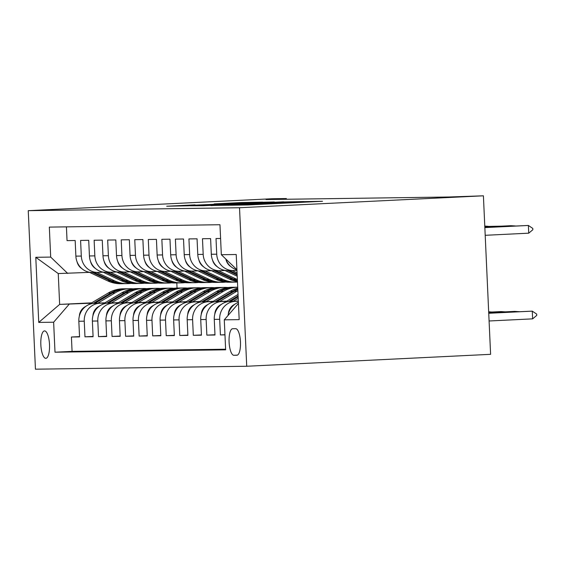 <?xml version="1.0" encoding="UTF-8"?>
<svg xmlns="http://www.w3.org/2000/svg" width="565" height="565" viewBox="0 0 565 565"><rect width="100%" height="100%" fill="white"/><g stroke="black" fill="none" stroke-linecap="round" stroke-linejoin="round"><path stroke-width="0.85" d="M230.23 205.25L247.809 204.968L322.502 201.281L304.436 201.62L230.23 205.25M45.793 358.33A13.722 4.329 -92.8 0 0 45.843 358.33A13.722 4.329 -92.8 0 0 49.501 344.481A13.722 4.329 -92.8 0 0 44.55 330.906A13.722 4.329 -92.8 0 0 44.501 330.913A13.722 4.329 -92.8 0 0 40.842 344.756A13.722 4.329 -92.8 0 0 45.793 358.33M195.045 204.855L166.703 206.225L187.926 205.801L262.619 202.115L241.396 202.545L214.177 203.909L245.613 202.913L195.059 205.137M239.525 207.736L483.407 195.808L448.864 197.001L266.03 199.544L286.356 198.548L272.132 198.746L28.25 210.674L239.525 207.736L246.721 366.254L35.447 369.192L28.25 210.674M210.922 205.476L229.263 205.222L303.956 201.543L282.74 201.966L210.929 205.618M203.273 205.724L190.25 205.766L262.068 202.256L274.315 201.952L244.108 203.661L283.623 201.818L203.273 205.724M79.538 336.613L71.423 337.015L79.552 336.902L78.839 321.259L84.256 321.188A17.155 16.279 -90.8 0 1 99.737 303.257L104.589 303.017M93.077 336.429L84.969 336.825L93.091 336.712L92.385 321.075L97.802 320.998A17.155 16.279 -90.8 0 1 113.283 303.066L118.134 302.826M106.623 336.239L98.508 336.634L106.637 336.521L105.923 320.885L111.34 320.807A17.155 16.279 -90.8 0 1 126.821 302.875L131.673 302.642M120.168 336.048L112.054 336.45L120.175 336.33L119.469 320.694L124.886 320.623A17.155 16.279 -90.8 0 1 140.367 302.692L145.219 302.452M133.707 335.864L125.6 336.26L133.721 336.147L133.015 320.51L138.432 320.433A17.155 16.279 -90.8 0 1 153.913 302.501L158.758 302.261M147.253 335.674L139.138 336.069L147.267 335.956L146.554 320.32L151.971 320.242A17.155 16.279 -90.8 0 1 167.452 302.31L172.304 302.077M160.792 335.483L152.684 335.878L160.806 335.765L160.1 320.129L165.517 320.058A17.155 16.279 -90.8 0 1 180.998 302.127L185.85 301.887M174.338 335.299L166.223 335.695L174.352 335.582L173.639 319.945L179.056 319.868A17.155 16.279 -90.8 0 1 194.537 301.936L199.389 301.696M187.884 335.109L179.769 335.504L187.891 335.391L187.185 319.755L192.601 319.677A17.155 16.279 -90.8 0 1 208.082 301.745L212.934 301.512M201.423 334.918L193.315 335.313L201.437 335.2L200.73 319.564L206.147 319.493A17.155 16.279 -90.8 0 1 221.628 301.562L226.473 301.322M214.968 334.734L206.854 335.13L214.982 335.017L214.269 319.38L219.686 319.303A17.155 16.279 -90.8 0 1 235.167 301.371L238.345 301.216M224.962 334.72L220.399 334.939L224.969 334.876M220.59 238.479L216.021 238.543L216.727 254.186A17.155 16.279 -90.8 0 0 233.225 270.543A17.155 16.279 -90.8 0 0 233.769 270.522L236.947 270.367M233.225 270.543L227.808 270.614A17.155 16.279 89.2 0 1 211.31 254.257L210.604 238.621L202.475 238.734L203.188 254.37A17.155 16.279 -90.8 0 0 219.686 270.727A17.155 16.279 -90.8 0 0 220.223 270.713L224.983 270.48M219.686 270.727L214.269 270.805A17.155 16.279 89.2 0 1 197.771 254.448L197.058 238.811L188.936 238.924L189.642 254.561A17.155 16.279 -90.8 0 0 206.14 270.918A17.155 16.279 -90.8 0 0 206.684 270.903L211.444 270.67M206.14 270.918L200.723 270.995A17.155 16.279 89.2 0 1 184.225 254.638L183.519 238.995L175.39 239.108L176.103 254.751A17.155 16.279 -90.8 0 0 192.601 271.108A17.155 16.279 -90.8 0 0 193.138 271.087L197.898 270.854M192.601 271.108L187.185 271.179A17.155 16.279 89.2 0 1 170.687 254.822L169.973 239.186L161.851 239.299L162.558 254.935A17.155 16.279 -90.8 0 0 179.056 271.292A17.155 16.279 -90.8 0 0 179.592 271.278L184.36 271.045M179.056 271.292L173.639 271.37A17.155 16.279 89.2 0 1 157.141 255.013L156.434 239.376L148.305 239.489L149.012 255.126A17.155 16.279 -90.8 0 0 165.51 271.483A17.155 16.279 -90.8 0 0 166.054 271.468L170.814 271.235M165.51 271.483L160.093 271.56A17.155 16.279 89.2 0 1 143.595 255.203L142.888 239.56L134.76 239.673L135.473 255.316A17.155 16.279 -90.8 0 0 151.971 271.673A17.155 16.279 -90.8 0 0 152.508 271.652L157.268 271.419M151.971 271.673L146.554 271.744A17.155 16.279 89.2 0 1 130.056 255.387L129.343 239.751L121.221 239.864L121.927 255.5A17.155 16.279 -90.8 0 0 138.425 271.864A17.155 16.279 -90.8 0 0 138.969 271.843L143.729 271.61M138.425 271.864L133.008 271.935A17.155 16.279 89.2 0 1 116.51 255.578L115.804 239.941L107.675 240.054L108.388 255.691A17.155 16.279 -90.8 0 0 124.886 272.048A17.155 16.279 -90.8 0 0 125.423 272.033L130.183 271.8M124.886 272.048L119.469 272.125A17.155 16.279 89.2 0 1 102.971 255.768L102.258 240.125L94.136 240.238L94.842 255.881A17.155 16.279 -90.8 0 0 111.34 272.238A17.155 16.279 -90.8 0 0 111.877 272.217L116.644 271.984M111.34 272.238L105.923 272.316A17.155 16.279 89.2 0 1 89.425 255.952L88.719 240.316L80.59 240.429L81.304 256.065A17.155 16.279 -90.8 0 0 97.794 272.429A17.155 16.279 -90.8 0 0 98.338 272.408L103.098 272.175M78.839 321.259A17.155 16.279 89.2 0 1 94.32 303.327L104.935 302.812M92.385 321.075A17.155 16.279 89.2 0 1 107.866 303.144L118.481 302.621M105.923 320.885A17.155 16.279 89.2 0 1 121.404 302.953L132.026 302.437M119.469 320.694A17.155 16.279 89.2 0 1 134.95 302.762L145.565 302.247M133.015 320.51A17.155 16.279 89.2 0 1 148.496 302.579L159.111 302.056M146.554 320.32A17.155 16.279 89.2 0 1 162.035 302.388L172.65 301.872M160.1 320.129A17.155 16.279 89.2 0 1 175.581 302.197L186.196 301.682M173.639 319.945A17.155 16.279 89.2 0 1 189.12 302.014L199.742 301.491M187.185 319.755A17.155 16.279 89.2 0 1 202.666 301.823L213.28 301.3M200.73 319.564A17.155 16.279 89.2 0 1 216.211 301.632L226.826 301.117M214.269 319.38A17.155 16.279 89.2 0 1 229.75 301.449L238.338 301.025M235.662 328.682L232.681 328.724A13.299 4.195 -92.8 0 0 232.639 328.724A13.299 4.195 -92.8 0 0 229.093 342.136A13.299 4.195 -92.8 0 0 233.889 355.286L236.869 355.244A13.299 4.195 -92.8 0 0 236.919 355.244A13.299 4.195 -92.8 0 0 240.464 341.832A13.299 4.195 -92.8 0 0 235.662 328.682M71.423 337.015L72.073 351.366L55.003 352.2L225.647 349.827L224.284 319.839L238.444 303.433M55.003 352.2L53.64 322.212L38.745 322.417L35.786 257.294L50.688 257.089L49.325 227.102L219.969 224.729L221.325 254.716L236.227 254.511L239.179 319.628L224.284 319.839M236.919 269.844A17.155 16.279 -90.8 0 1 225.774 258.982M66.423 226.862L67.044 240.619L75.173 240.506L75.88 256.143A17.155 16.279 89.2 0 0 92.378 272.5L97.794 272.429M228.02 315.503A17.155 16.279 -90.8 0 1 238.395 302.31M220.399 334.939L219.686 319.303M206.854 335.13L206.147 319.493M193.315 335.313L192.601 319.677M179.769 335.504L179.056 319.868M166.223 335.695L165.517 320.058M152.684 335.878L151.971 320.242M139.138 336.069L138.432 320.433M125.6 336.26L124.886 320.623M112.054 336.45L111.34 320.807M98.508 336.634L97.802 320.998M84.969 336.825L84.256 321.188M72.073 351.366L225.619 349.227M91.657 302.847L59.643 304.408L91.043 303.207M483.407 195.808L490.604 354.326L246.721 366.254M286.384 199.261L286.356 198.548M89.553 272.365L58.244 273.566L59.643 304.408L38.745 322.417M176.81 282.945L177.036 288.051M236.912 269.667L221.325 254.716M50.688 257.089L67.722 273.432M69.121 304.281L53.64 322.212M35.786 257.294L58.244 273.566M228.069 205.187L296.844 201.832L228.076 205.279M212.087 205.024L238.734 203.944L212.087 205.024M489.092 320.984L532.625 318.858L532.279 311.146L488.732 313.13M488.739 313.271L532.279 311.146L536.693 314.112L536.75 315.397L532.625 318.858M528.734 233.176L532.859 229.715L532.802 228.43L528.388 225.463L528.734 233.176L485.201 235.301M484.841 227.448L528.388 225.463L484.848 227.589M228.338 313.971A11.364 10.784 -90.8 0 1 233.804 304.818L235.28 303.942M236.897 302.988L238.388 302.106M518.748 311.661L514.673 311.393L488.711 312.657M488.718 312.798L519.193 311.64M233.161 301.279L238.211 298.285M214.799 314.161A11.364 10.784 -90.8 0 1 220.258 305.008L221.734 304.132M223.352 303.172L238.042 294.464M230.421 301.413L238.148 296.83M238.105 295.919L228.613 301.541M505.209 311.852L501.127 311.576L488.69 312.184M488.697 312.325L505.654 311.831M219.615 301.47L236.905 291.215A32.812 31.131 -90.8 0 1 237.865 290.671M201.253 314.345A11.364 10.784 -90.8 0 1 206.712 305.199L208.195 304.323M209.813 303.363L230.132 291.314A32.812 31.131 -90.8 0 1 237.752 288.101M216.875 301.604L234.334 291.25A32.812 31.131 -90.8 0 1 237.816 289.478M237.787 288.87A32.812 31.131 89.2 0 0 232.709 291.279L215.074 301.731M491.663 312.042L488.668 311.753M488.676 311.852L492.108 312.021M223.359 291.406A32.812 31.131 -90.8 0 1 237.71 287.211L235.626 287.232A32.812 31.131 -90.8 0 0 220.788 291.441L223.359 291.406L206.077 301.654M187.707 314.536A11.364 10.784 -90.8 0 1 193.173 305.382L194.65 304.507M196.267 303.553L216.593 291.498A32.812 31.131 -90.8 0 1 231.431 287.295L234.002 287.26A32.812 31.131 89.2 0 0 219.163 291.462L201.528 301.922M234.814 287.26A32.812 31.131 89.2 0 0 234.002 287.26M203.336 301.788L220.788 291.441M226.021 259.681A11.364 10.784 89.2 0 0 230.88 266.602M514.856 225.979L484.827 227.116M484.819 226.975L510.781 225.703L515.301 225.958M212.482 259.872A11.364 10.784 89.2 0 0 217.341 266.786M224.693 270.345L237.208 276.221M232.123 270.557L237.06 272.874M227.921 270.614L237.152 274.95M237.116 274.145L229.545 270.593M501.317 226.17L484.805 226.643M484.798 226.501L501.762 226.148M198.937 260.055A11.364 10.784 89.2 0 0 203.796 266.977M211.155 270.529L229.581 279.188A32.812 31.131 89.2 0 0 237.455 281.638M218.577 270.748L236.354 279.096A32.812 31.131 89.2 0 0 237.364 279.541M214.382 270.805L232.159 279.152A32.812 31.131 89.2 0 0 237.427 281.052M237.406 280.558A32.812 31.131 -90.8 0 1 233.783 279.131L216.007 270.783M487.772 226.36L484.784 226.17M488.216 226.332L484.777 226.071M185.398 260.246A11.364 10.784 89.2 0 0 190.25 267.167M197.609 270.72L216.042 279.378A32.812 31.131 89.2 0 0 229.129 282.218L231.707 282.182A32.812 31.131 89.2 0 0 232.519 282.161M205.038 270.932L222.808 279.28A32.812 31.131 89.2 0 0 235.902 282.126A32.812 31.131 89.2 0 0 237.477 282.055M200.836 270.995L218.613 279.343A32.812 31.131 89.2 0 0 231.707 282.182M235.902 282.126L233.331 282.161A32.812 31.131 -90.8 0 1 220.237 279.315L202.461 270.967M192.531 301.844L209.82 291.596A32.812 31.131 -90.8 0 1 224.658 287.387A32.812 31.131 -90.8 0 1 228.048 287.536M174.168 314.726A11.364 10.784 -90.8 0 1 179.628 305.573L181.104 304.697M182.728 303.737L203.047 291.688A32.812 31.131 -90.8 0 1 217.885 287.479L220.456 287.444A32.812 31.131 89.2 0 0 205.618 291.653L187.983 302.106M189.791 301.978L207.242 291.632A32.812 31.131 -90.8 0 1 222.087 287.423L224.658 287.387M221.268 287.444A32.812 31.131 89.2 0 0 220.456 287.444M171.852 260.437A11.364 10.784 89.2 0 0 176.711 267.351M184.07 270.91L202.496 279.562A32.812 31.131 89.2 0 0 215.59 282.408L218.161 282.366A32.812 31.131 89.2 0 0 218.973 282.345M191.493 271.122L209.269 279.47A32.812 31.131 89.2 0 0 222.363 282.309A32.812 31.131 89.2 0 0 225.746 282.069M187.298 271.179L205.067 279.527A32.812 31.131 89.2 0 0 218.161 282.366M222.363 282.309L219.785 282.345A32.812 31.131 -90.8 0 1 206.691 279.505L188.922 271.158M178.985 302.035L196.274 291.78A32.812 31.131 -90.8 0 1 211.112 287.578A32.812 31.131 -90.8 0 1 214.502 287.726M160.622 314.91A11.364 10.784 -90.8 0 1 166.089 305.764L167.565 304.888M169.182 303.928L189.501 291.879A32.812 31.131 -90.8 0 1 204.339 287.67L206.917 287.634A32.812 31.131 89.2 0 0 192.079 291.844L174.444 302.296M176.252 302.169L193.703 291.815A32.812 31.131 -90.8 0 1 208.541 287.613L211.112 287.578M207.729 287.634A32.812 31.131 89.2 0 0 206.917 287.634M158.306 260.62A11.364 10.784 89.2 0 0 163.165 267.542M170.524 271.101L188.95 279.753A32.812 31.131 89.2 0 0 202.044 282.592L204.622 282.557A32.812 31.131 89.2 0 0 205.434 282.535M177.947 271.313L195.723 279.661A32.812 31.131 89.2 0 0 208.817 282.5A32.812 31.131 89.2 0 0 212.2 282.26M173.752 271.37L191.528 279.717A32.812 31.131 89.2 0 0 204.622 282.557M208.817 282.5L206.246 282.535A32.812 31.131 -90.8 0 1 193.152 279.696L175.376 271.348M165.446 302.219L182.735 291.971A32.812 31.131 -90.8 0 1 197.573 287.762A32.812 31.131 -90.8 0 1 200.956 287.91M147.084 315.101A11.364 10.784 -90.8 0 1 152.543 305.947L154.019 305.072M155.636 304.118L175.962 292.063A32.812 31.131 -90.8 0 1 190.801 287.86L193.371 287.825A32.812 31.131 89.2 0 0 178.533 292.027L160.898 302.487M162.706 302.353L180.157 292.006A32.812 31.131 -90.8 0 1 194.996 287.797L197.573 287.762M194.183 287.825A32.812 31.131 89.2 0 0 193.371 287.825M144.767 260.811A11.364 10.784 89.2 0 0 149.626 267.732M156.978 271.285L175.411 279.943A32.812 31.131 89.2 0 0 188.505 282.783L191.076 282.747A32.812 31.131 89.2 0 0 191.888 282.726M164.408 271.497L182.184 279.845A32.812 31.131 89.2 0 0 195.271 282.691A32.812 31.131 89.2 0 0 198.654 282.444M160.206 271.56L177.982 279.908A32.812 31.131 89.2 0 0 191.076 282.747M195.271 282.691L192.7 282.726A32.812 31.131 -90.8 0 1 179.606 279.88L161.83 271.532M151.9 302.409L169.189 292.162A32.812 31.131 -90.8 0 1 184.028 287.952A32.812 31.131 -90.8 0 1 187.418 288.101M133.538 315.291A11.364 10.784 -90.8 0 1 138.997 306.138L140.48 305.262M142.097 304.302L162.416 292.253A32.812 31.131 -90.8 0 1 177.255 288.044L179.832 288.009A32.812 31.131 89.2 0 0 164.994 292.218L147.359 302.678M149.16 302.543L166.619 292.197A32.812 31.131 -90.8 0 1 181.457 287.988L184.028 287.952M180.645 288.009A32.812 31.131 89.2 0 0 179.832 288.009M131.221 261.002A11.364 10.784 89.2 0 0 136.08 267.916M143.439 271.475L161.865 280.127A32.812 31.131 89.2 0 0 174.959 282.973L177.53 282.931A32.812 31.131 89.2 0 0 178.342 282.91M150.862 271.687L168.638 280.035A32.812 31.131 89.2 0 0 181.732 282.874A32.812 31.131 89.2 0 0 185.115 282.634M146.667 271.744L164.443 280.092A32.812 31.131 89.2 0 0 177.53 282.931M181.732 282.874L179.154 282.91A32.812 31.131 -90.8 0 1 166.068 280.071L148.291 271.723M138.361 302.6L155.643 292.345A32.812 31.131 -90.8 0 1 170.482 288.143A32.812 31.131 -90.8 0 1 173.872 288.291M119.992 315.475A11.364 10.784 -90.8 0 1 125.458 306.329L126.934 305.453M128.552 304.493L148.878 292.444A32.812 31.131 -90.8 0 1 163.716 288.235L166.287 288.199A32.812 31.131 89.2 0 0 151.448 292.409L133.813 302.861M135.621 302.734L153.073 292.38A32.812 31.131 -90.8 0 1 167.911 288.178L170.482 288.143M167.099 288.199A32.812 31.131 89.2 0 0 166.287 288.199M117.682 261.185A11.364 10.784 89.2 0 0 122.534 268.107M129.893 271.666L148.327 280.318A32.812 31.131 89.2 0 0 161.413 283.157L163.991 283.122A32.812 31.131 89.2 0 0 164.803 283.1M137.323 271.878L155.093 280.226A32.812 31.131 89.2 0 0 168.186 283.065A32.812 31.131 89.2 0 0 171.569 282.825M133.121 271.935L150.897 280.282A32.812 31.131 89.2 0 0 163.991 283.122M168.186 283.065L165.616 283.1A32.812 31.131 -90.8 0 1 152.522 280.261L134.745 271.913M124.816 302.784L142.105 292.536A32.812 31.131 -90.8 0 1 156.943 288.327A32.812 31.131 -90.8 0 1 160.333 288.475M106.453 315.666A11.364 10.784 -90.8 0 1 111.912 306.513L113.388 305.644M115.013 304.683L135.332 292.628A32.812 31.131 -90.8 0 1 150.17 288.425L152.741 288.39A32.812 31.131 89.2 0 0 137.902 292.592L120.267 303.052M122.075 302.918L139.527 292.571A32.812 31.131 -90.8 0 1 154.372 288.362L156.943 288.327M153.56 288.39A32.812 31.131 89.2 0 0 152.741 288.39M104.137 261.376A11.364 10.784 89.2 0 0 108.996 268.297M116.355 271.85L134.781 280.508A32.812 31.131 89.2 0 0 147.875 283.348L150.445 283.312A32.812 31.131 89.2 0 0 151.258 283.291M123.777 272.062L141.554 280.41A32.812 31.131 89.2 0 0 154.648 283.256A32.812 31.131 89.2 0 0 158.03 283.009M119.582 272.125L137.351 280.473A32.812 31.131 89.2 0 0 150.445 283.312M154.648 283.256L152.07 283.291A32.812 31.131 -90.8 0 1 138.976 280.445L121.207 272.097M111.27 302.974L128.559 292.727A32.812 31.131 -90.8 0 1 143.397 288.517A32.812 31.131 -90.8 0 1 146.787 288.666M92.907 315.856A11.364 10.784 -90.8 0 1 98.374 306.703L99.85 305.827M101.467 304.867L121.786 292.818A32.812 31.131 -90.8 0 1 136.624 288.609L139.202 288.574A32.812 31.131 89.2 0 0 124.364 292.783L106.729 303.243M108.537 303.108L125.988 292.762A32.812 31.131 -90.8 0 1 140.826 288.553L143.397 288.517M140.014 288.574A32.812 31.131 89.2 0 0 139.202 288.574M90.591 261.567A11.364 10.784 89.2 0 0 95.45 268.481M102.809 272.04L121.235 280.692A32.812 31.131 89.2 0 0 134.329 283.538L136.907 283.503A32.812 31.131 89.2 0 0 137.719 283.475M110.232 272.252L128.008 280.6A32.812 31.131 89.2 0 0 141.102 283.439A32.812 31.131 89.2 0 0 144.485 283.199M106.036 272.309L123.813 280.657A32.812 31.131 89.2 0 0 136.907 283.503M141.102 283.439L138.531 283.475A32.812 31.131 -90.8 0 1 125.437 280.636L107.661 272.288M97.731 303.165L115.02 292.91A32.812 31.131 -90.8 0 1 129.858 288.708A32.812 31.131 -90.8 0 1 133.241 288.856M79.368 316.04A11.364 10.784 -90.8 0 1 84.828 306.894L86.304 306.018M87.921 305.058L108.247 293.009A32.812 31.131 -90.8 0 1 123.085 288.8L125.656 288.764A32.812 31.131 89.2 0 0 110.818 292.974L93.183 303.426M94.991 303.299L112.442 292.945A32.812 31.131 -90.8 0 1 127.28 288.743L129.858 288.708M126.468 288.764A32.812 31.131 89.2 0 0 125.656 288.764M77.052 261.75A11.364 10.784 89.2 0 0 81.911 268.672M89.263 272.231L107.696 280.883A32.812 31.131 89.2 0 0 120.79 283.722L123.361 283.687A32.812 31.131 89.2 0 0 124.173 283.665M96.693 272.443L114.469 280.791A32.812 31.131 89.2 0 0 127.556 283.63A32.812 31.131 89.2 0 0 130.939 283.39M92.491 272.5L110.267 280.847A32.812 31.131 89.2 0 0 123.361 283.687M127.556 283.63L124.985 283.665A32.812 31.131 -90.8 0 1 111.891 280.826L94.115 272.478M94.32 303.327L99.737 303.257M107.866 303.144L113.283 303.066M121.404 302.953L126.821 302.875M134.95 302.762L140.367 302.692M148.496 302.579L153.913 302.501M162.035 302.388L167.452 302.31M175.581 302.197L180.998 302.127M189.12 302.014L194.537 301.936M202.666 301.823L208.082 301.745M216.211 301.632L221.628 301.562M229.75 301.449L235.167 301.371M75.88 256.143L81.304 256.065M89.425 255.952L94.842 255.881M102.971 255.768L108.388 255.691M116.51 255.578L121.927 255.5M130.056 255.387L135.473 255.316M143.595 255.203L149.012 255.126M157.141 255.013L162.558 254.935M170.687 254.822L176.103 254.751M184.225 254.638L189.642 254.561M197.771 254.448L203.188 254.37M211.31 254.257L216.727 254.186M237.434 355.11L233.889 355.286M271.08 203.831L271.059 203.287M272.909 203.739L272.888 203.266M308.186 202.016L308.165 201.472M234.334 291.25L236.905 291.215M230.132 291.314L232.709 291.279M216.593 291.498L219.163 291.462M232.159 279.152L229.581 279.188M236.354 279.096L233.783 279.131M218.613 279.343L216.042 279.378M222.808 279.28L220.237 279.315M207.242 291.632L209.82 291.596M203.047 291.688L205.618 291.653M205.067 279.527L202.496 279.562M209.269 279.47L206.691 279.505M193.703 291.815L196.274 291.78M189.501 291.879L192.079 291.844M191.528 279.717L188.95 279.753M195.723 279.661L193.152 279.696M180.157 292.006L182.735 291.971M175.962 292.063L178.533 292.027M177.982 279.908L175.411 279.943M182.184 279.845L179.606 279.88M166.619 292.197L169.189 292.162M162.416 292.253L164.994 292.218M164.443 280.092L161.865 280.127M168.638 280.035L166.068 280.071M153.073 292.38L155.643 292.345M148.878 292.444L151.448 292.409M150.897 280.282L148.327 280.318M155.093 280.226L152.522 280.261M139.527 292.571L142.105 292.536M135.332 292.628L137.902 292.592M137.351 280.473L134.781 280.508M141.554 280.41L138.976 280.445M125.988 292.762L128.559 292.727M121.786 292.818L124.364 292.783M123.813 280.657L121.235 280.692M128.008 280.6L125.437 280.636M112.442 292.945L115.02 292.91M108.247 293.009L110.818 292.974M110.267 280.847L107.696 280.883M114.469 280.791L111.891 280.826M268.008 203.979L267.987 203.548M305.114 202.164L305.093 201.733"/></g></svg>
